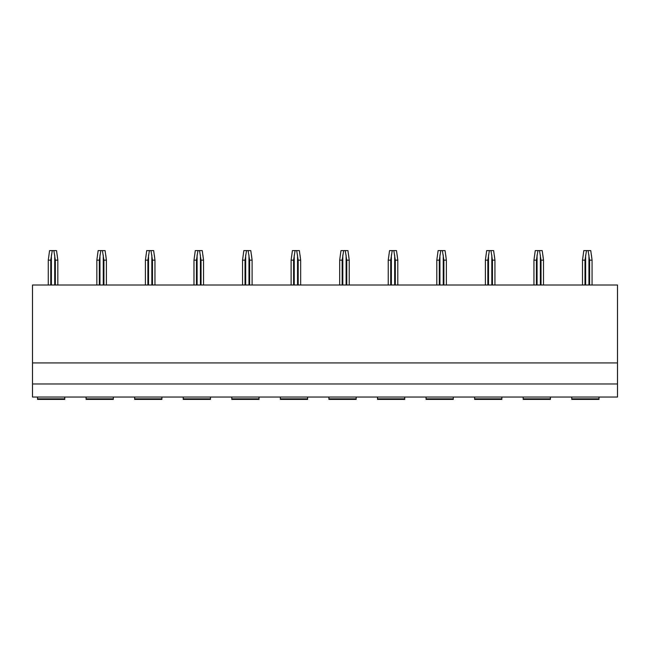 <?xml version="1.0" encoding="UTF-8"?>
<svg xmlns="http://www.w3.org/2000/svg" width="650" height="650" viewBox="0 0 650 650"><rect width="100%" height="100%" fill="white"/><g stroke="black" fill="none" stroke-linecap="round" stroke-linejoin="round"><path stroke-width="0.97" d="M32.5 285.009L32.5 397.036L617.5 397.036L617.5 285.009L32.5 285.009M571.756 397.036L571.756 399.409L598.999 399.409L598.999 397.036M523.185 397.036L523.185 399.409L550.436 399.409L550.436 397.036M474.622 397.036L474.622 399.409L501.865 399.409L501.865 397.036M426.051 397.036L426.051 399.409L453.302 399.409L453.302 397.036M377.488 397.036L377.488 399.409L404.731 399.409L404.731 397.036M328.916 397.036L328.916 399.409L356.168 399.409L356.168 397.036M280.353 397.036L280.353 399.409L307.596 399.409L307.596 397.036M231.79 397.036L231.79 399.409L259.033 399.409L259.033 397.036M183.219 397.036L183.219 399.409L210.47 399.409L210.47 397.036M134.656 397.036L134.656 399.409L161.899 399.409L161.899 397.036M86.084 397.036L86.084 399.409L113.336 399.409L113.336 397.036M37.521 397.036L37.521 399.409L64.764 399.409L64.764 397.036M32.5 383.963L617.5 383.963M32.5 362.928L617.5 362.928M48.271 285.009L48.271 260.154L49.579 250.591L56.526 250.591L57.834 260.154L57.192 255.028M52.26 250.591L50.757 260.154L48.271 260.154M55.348 285.009L55.348 260.154L53.852 250.591M55.348 260.154L57.834 260.154L57.834 285.009M50.757 285.009L50.757 260.154M96.842 285.009L96.842 260.154L98.15 250.591L105.097 250.591L106.405 260.154L105.763 255.028M100.831 250.591L99.328 260.154L96.842 260.154M103.919 285.009L103.919 260.154L102.416 250.591M103.919 260.154L106.405 260.154L106.405 285.009M99.328 285.009L99.328 260.154M145.405 285.009L145.405 260.154L146.713 250.591L153.66 250.591L154.968 260.154L154.326 255.028M149.394 250.591L147.891 260.154L145.405 260.154M152.482 285.009L152.482 260.154L150.979 250.591M152.482 260.154L154.968 260.154L154.968 285.009M147.891 285.009L147.891 260.154M193.976 285.009L193.976 260.154L195.284 250.591L202.231 250.591L203.531 260.154L202.898 255.028M197.957 250.591L196.463 260.154L193.976 260.154M201.053 285.009L201.053 260.154L199.55 250.591M201.053 260.154L203.531 260.154L203.531 285.009M196.463 285.009L196.463 260.154M242.539 285.009L242.539 260.154L243.847 250.591L250.794 250.591L252.102 260.154L251.461 255.028M246.529 250.591L245.026 260.154L242.539 260.154M249.616 285.009L249.616 260.154L248.113 250.591M249.616 260.154L252.102 260.154L252.102 285.009M245.026 285.009L245.026 260.154M291.111 285.009L291.111 260.154L292.419 250.591L299.358 250.591L300.666 260.154L300.032 255.028M295.092 250.591L293.589 260.154L291.111 260.154M298.188 285.009L298.188 260.154L296.684 250.591M298.188 260.154L300.666 260.154L300.666 285.009M293.589 285.009L293.589 260.154M339.674 285.009L339.674 260.154L340.982 250.591L347.929 250.591L349.237 260.154L348.595 255.028M343.663 250.591L342.16 260.154L339.674 260.154M346.751 285.009L346.751 260.154L345.248 250.591M346.751 260.154L349.237 260.154L349.237 285.009M342.16 285.009L342.16 260.154M388.245 285.009L388.245 260.154L389.553 250.591L396.492 250.591L397.8 260.154L397.158 255.028M392.226 250.591L390.723 260.154L388.245 260.154M395.322 285.009L395.322 260.154L393.819 250.591M395.322 260.154L397.8 260.154L397.8 285.009M390.723 285.009L390.723 260.154M436.808 285.009L436.808 260.154L438.116 250.591L445.063 250.591L446.371 260.154L445.729 255.028M440.798 250.591L439.294 260.154L436.808 260.154M443.885 285.009L443.885 260.154L442.382 250.591M443.885 260.154L446.371 260.154L446.371 285.009M439.294 285.009L439.294 260.154M485.379 285.009L485.379 260.154L486.688 250.591L493.626 250.591L494.934 260.154L494.293 255.028M489.361 250.591L487.858 260.154L485.379 260.154M492.448 285.009L492.448 260.154L490.953 250.591M492.448 260.154L494.934 260.154L494.934 285.009M487.858 285.009L487.858 260.154M533.942 285.009L533.942 260.154L535.251 250.591L542.197 250.591L543.506 260.154L542.864 255.028M537.932 250.591L536.429 260.154L533.942 260.154M541.019 285.009L541.019 260.154L539.516 250.591M541.019 260.154L543.506 260.154L543.506 285.009M536.429 285.009L536.429 260.154M582.506 285.009L582.506 260.154L583.814 250.591L590.761 250.591L592.069 260.154L591.427 255.028M586.495 250.591L584.992 260.154L582.506 260.154M589.582 285.009L589.582 260.154L588.079 250.591M589.582 260.154L592.069 260.154L592.069 285.009M584.992 285.009L584.992 260.154M571.756 398.848L598.999 398.848M523.185 398.848L550.436 398.848M474.622 398.848L501.865 398.848M426.051 398.848L453.302 398.848M377.488 398.848L404.731 398.848M328.916 398.848L356.168 398.848M280.353 398.848L307.596 398.848M231.79 398.848L259.033 398.848M183.219 398.848L210.47 398.848M134.656 398.848L161.899 398.848M86.084 398.848L113.336 398.848M37.521 398.848L64.764 398.848M54.714 285.009L54.714 255.028M51.399 285.009L51.399 255.028M103.277 285.009L103.277 255.028M99.962 285.009L99.962 255.028M151.848 285.009L151.848 255.028M148.533 285.009L148.533 255.028M200.411 285.009L200.411 255.028M197.096 285.009L197.096 255.028M248.974 285.009L248.974 255.028M245.668 285.009L245.668 255.028M297.546 285.009L297.546 255.028M294.231 285.009L294.231 255.028M346.109 285.009L346.109 255.028M342.802 285.009L342.802 255.028M394.68 285.009L394.68 255.028M391.365 285.009L391.365 255.028M443.243 285.009L443.243 255.028M439.936 285.009L439.936 255.028M491.814 285.009L491.814 255.028M488.499 285.009L488.499 255.028M540.378 285.009L540.378 255.028M537.062 285.009L537.062 255.028M588.949 285.009L588.949 255.028M585.634 285.009L585.634 255.028"/></g></svg>
